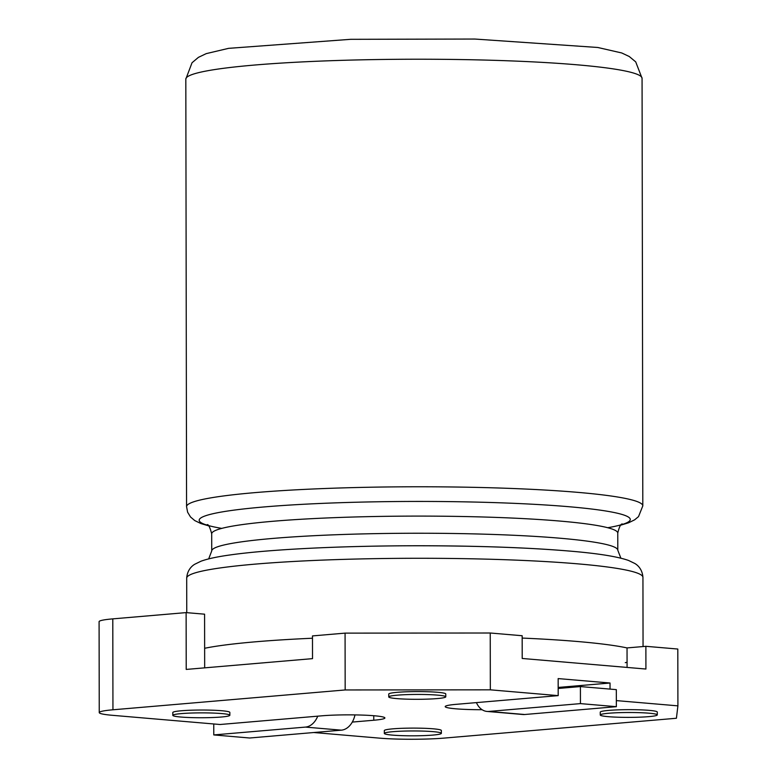 <?xml version="1.0" encoding="UTF-8"?>
<svg xmlns="http://www.w3.org/2000/svg" width="777" height="777" viewBox="0 0 777 777"><rect width="100%" height="100%" fill="white"/><g stroke="black" fill="none" stroke-linecap="round" stroke-linejoin="round"><path stroke-width="1.17" d="M313.821 732.526L379.671 738.15A45.629 3.895 179.9 0 0 444.191 738.092L676.408 718.259L677.913 705.856L616.346 700.601M99.252 712.596L99.087 621.678A45.629 3.895 -0.1 0 1 112.791 618.871L112.947 709.789A45.629 3.895 179.9 0 0 99.252 712.596A45.629 3.895 179.9 0 0 112.276 715.296L220.037 724.504L321.882 715.811A37.073 3.166 179.9 0 1 362.189 715.083A37.073 3.166 179.9 0 1 384.897 717.958A37.073 3.166 179.9 0 1 373.766 720.24L352.302 722.076M610.042 689.102L610.032 683.012L558.158 678.583L558.187 695.629L490.336 689.83L345.173 689.957L112.947 709.789M490.336 689.83L490.238 633.002L522.163 635.732L522.212 658.469L645.92 669.036L645.881 646.309L677.806 649.038L677.913 705.856M490.238 633.002L345.075 633.129L345.173 689.957M204.672 667.851L204.584 614.18L186.121 612.606L112.791 618.871M345.075 633.129L312.48 635.916L312.519 658.643L186.218 669.424L186.121 612.606M482.109 709.712A37.073 3.166 -0.1 0 1 445.202 706.604A37.073 3.166 -0.1 0 1 456.332 704.321L558.187 695.629M657.293 714.898L657.284 712.053A28.516 2.438 179.9 0 0 628.768 709.663A28.516 2.438 179.9 0 0 600.252 712.15L600.262 714.995A28.516 2.438 179.9 0 0 617.734 717.21A28.516 2.438 179.9 0 0 648.727 716.647A28.516 2.438 179.9 0 0 657.293 714.898A28.516 2.438 179.9 0 0 628.768 712.509A28.516 2.438 179.9 0 0 600.262 714.995M229.846 715.258L229.846 712.412A28.516 2.438 179.9 0 0 201.321 710.032A28.516 2.438 179.9 0 0 172.815 712.519L172.815 715.355A28.516 2.438 179.9 0 0 190.287 717.569A28.516 2.438 179.9 0 0 221.29 717.016A28.516 2.438 179.9 0 0 229.846 715.258A28.516 2.438 179.9 0 0 201.33 712.868A28.516 2.438 179.9 0 0 172.815 715.355M445.775 696.814L445.775 693.978A28.516 2.438 179.9 0 0 428.302 691.763A28.516 2.438 179.9 0 0 397.3 692.317A28.516 2.438 179.9 0 0 388.743 694.075L388.743 696.911A28.516 2.438 -0.1 0 1 417.259 694.434A28.516 2.438 -0.1 0 1 445.775 696.814A28.516 2.438 -0.1 0 1 437.218 698.572A28.516 2.438 -0.1 0 1 406.216 699.135A28.516 2.438 -0.1 0 1 388.743 696.911M441.365 733.333L441.355 730.497A28.516 2.438 179.9 0 0 423.892 728.282A28.516 2.438 179.9 0 0 392.89 728.836A28.516 2.438 179.9 0 0 384.324 730.594L384.333 733.43A28.516 2.438 -0.1 0 1 412.84 730.953A28.516 2.438 -0.1 0 1 441.365 733.333A28.516 2.438 -0.1 0 1 432.799 735.091A28.516 2.438 -0.1 0 1 401.806 735.644A28.516 2.438 -0.1 0 1 384.333 733.43M645.881 646.309L627.039 647.921L627.078 667.424M627.068 662.266A228.127 19.483 -0.1 0 1 625.262 662.645M610.032 683.012L558.168 687.441M476.427 702.612A19.959 14.209 -85.1 0 0 487.043 711.441A19.959 14.209 -85.1 0 0 488.772 711.441L580.438 703.612L616.355 706.682L616.326 689.636L580.409 686.567L580.438 703.612M558.168 688.471L580.409 686.567M487.043 711.441L522.96 714.51A19.959 14.209 -85.1 0 0 524.689 714.51L616.355 706.682M341.356 730.166L305.439 727.097L213.772 734.925L249.689 738.004L341.356 730.166A19.959 14.209 -85.1 0 0 354.972 714.908M305.439 727.097A19.959 14.209 -85.1 0 0 317.744 716.161M213.772 734.925L213.753 723.97M373.756 715.714L373.766 720.24M488.772 711.441L524.689 714.51M642.812 505.866L642.064 78.312A228.127 19.483 179.9 0 0 576.913 64.792A228.127 19.483 179.9 0 0 327.719 60.82A228.127 19.483 179.9 0 0 185.82 79.108L186.567 506.662A228.127 19.483 -0.1 0 1 328.467 488.374A228.127 19.483 -0.1 0 1 577.651 492.346A228.127 19.483 -0.1 0 1 642.812 505.866L638.519 516.618L634.634 519.832L628.535 522.804L620.823 525.135M207.168 524.65C208.43 524.213 209.945 527.262 211.703 533.799A203.03 17.347 -0.1 0 1 337.995 517.521A203.03 17.347 -0.1 0 1 559.78 521.056A203.03 17.347 -0.1 0 1 617.764 533.09L617.793 550.233A203.03 17.347 179.9 0 0 559.809 538.199A203.03 17.347 179.9 0 0 338.024 534.663A203.03 17.347 179.9 0 0 211.732 550.942L208.683 558.886M643.055 646.551L642.938 577.369A228.127 19.483 179.9 0 0 577.777 563.849A228.127 19.483 179.9 0 0 328.593 559.877A228.127 19.483 179.9 0 0 186.694 578.166L186.752 612.664M522.173 638.072A228.127 19.483 -0.1 0 1 577.913 641.54A228.127 19.483 -0.1 0 1 627.039 647.921M204.642 648.28A228.127 19.483 -0.1 0 1 312.48 638.228M221.736 528.389A215.579 18.415 -0.1 0 1 289.714 505.069A215.579 18.415 -0.1 0 1 568.715 506.701A215.579 18.415 -0.1 0 1 607.721 527.719M385.47 545.978A215.579 18.415 -0.1 0 1 568.793 551.019M211.703 533.799L211.732 550.942M208.625 525.854L200.884 523.543L194.765 520.58L190.53 516.987L187.626 512.237L186.567 506.662M642.064 78.312L635.703 61.859L629.234 56.498L621.755 52.972L597.746 47.475L474.834 39.044L350.689 39.316L228.574 48.349L206.245 53.623L198.426 57.352L192.026 62.752L185.82 79.108M617.764 533.09C619.211 526.971 620.716 523.921 622.28 523.931M620.881 558.168L617.793 550.233M438.549 545.833L458.974 546.076M642.938 577.369C642.258 568.084 636.295 564.296 634.712 563.422L628.593 560.479C617.462 556.546 597.659 553.399 569.162 551.039C525.097 547.406 472.251 545.648 410.654 545.775C338.141 545.978 268.026 549.504 229.953 554.972C217.269 556.721 207.614 558.799 200.971 561.227L194.872 564.189C193.288 565.073 187.335 568.881 186.694 578.166"/></g></svg>
